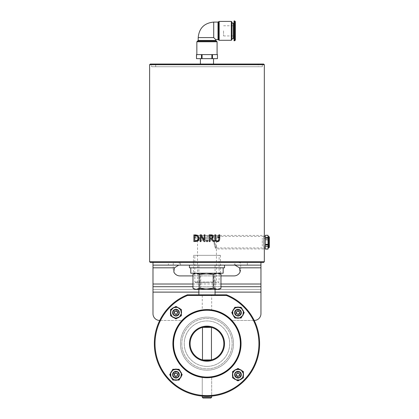 <?xml version="1.0" encoding="UTF-8"?>
<svg xmlns="http://www.w3.org/2000/svg" width="419" height="419" viewBox="0 0 419 419"><rect width="100%" height="100%" fill="white"/><g stroke="black" fill="none" stroke-linecap="round" stroke-linejoin="round"><path stroke-width="0.31" stroke-dasharray="2.1 1.57" d="M202.246 294.808L198.873 294.808L202.246 294.808L202.246 310.259A33.74 33.74 0 0 0 202.246 377.069L202.246 396.086L202.246 377.069L202.246 396.081L211.689 396.086L211.689 377.069L211.689 396.086A52.632 52.632 0 0 0 226.674 294.861A52.632 52.632 0 0 1 248.792 375.613A52.632 52.632 0 0 1 165.065 375.508A52.632 52.632 0 0 1 187.387 294.808L226.422 294.808A0.676 0.676 0 0 1 226.674 294.861A0.676 0.676 0 0 0 226.422 294.808L226.422 295.484L187.518 295.484A51.956 51.956 0 0 0 165.657 375.167A51.956 51.956 0 0 0 248.284 375.167A51.956 51.956 0 0 0 226.422 295.484L226.674 294.861A52.632 52.632 0 0 1 211.689 396.086L211.695 377.069A33.74 33.74 0 0 0 211.689 310.259L211.695 294.808M198.873 265.122L215.067 265.122L198.873 265.122L198.873 289.414M172.895 343.664A34.075 34.075 0 0 0 206.97 377.739A34.075 34.075 0 0 0 241.045 343.664A34.075 34.075 0 0 0 206.97 309.589A34.075 34.075 0 0 0 172.895 343.664A34.075 34.075 0 0 1 224.008 314.156A34.075 34.075 0 0 1 224.008 373.172A34.075 34.075 0 0 1 172.895 343.664A34.075 34.075 0 0 0 206.97 377.739A34.075 34.075 0 0 0 241.045 343.664A34.075 34.075 0 0 0 206.97 309.589A34.075 34.075 0 0 0 172.895 343.664A34.075 34.075 0 0 1 224.008 314.156A34.075 34.075 0 0 1 224.008 373.172A34.075 34.075 0 0 1 172.895 343.664A34.075 34.075 0 0 1 224.008 314.156A34.075 34.075 0 0 1 224.008 373.172A34.075 34.075 0 0 1 172.895 343.664A34.075 34.075 0 0 1 224.008 314.156A34.075 34.075 0 0 1 224.008 373.172A34.075 34.075 0 0 1 172.895 343.664A34.075 34.075 0 0 1 224.008 314.156A34.075 34.075 0 0 1 224.008 373.172A34.075 34.075 0 0 1 172.895 343.664A34.075 34.075 0 0 1 224.008 314.156A34.075 34.075 0 0 1 224.008 373.172A34.075 34.075 0 0 1 172.895 343.664A34.075 34.075 0 0 1 224.008 314.156A34.075 34.075 0 0 1 224.008 373.172A34.075 34.075 0 0 1 172.895 343.664M206.97 366.384A22.72 22.72 0 0 0 229.691 343.664A22.72 22.72 0 0 0 206.97 320.944A22.72 22.72 0 0 0 184.25 343.664A22.72 22.72 0 0 0 206.97 366.384A22.72 22.72 0 0 1 184.25 343.664A22.72 22.72 0 0 1 206.97 320.944A22.72 22.72 0 0 1 229.691 343.664A22.72 22.72 0 0 1 206.97 366.384A22.72 22.72 0 0 1 184.25 343.664A22.72 22.72 0 0 1 206.97 320.944A22.72 22.72 0 0 1 229.691 343.664A22.72 22.72 0 0 1 206.97 366.384A22.72 22.72 0 0 0 229.691 343.664A22.72 22.72 0 0 0 206.97 320.944A22.72 22.72 0 0 0 184.25 343.664A22.72 22.72 0 0 0 206.97 366.384A22.72 22.72 0 0 1 184.25 343.664A22.72 22.72 0 0 1 206.97 320.944A22.72 22.72 0 0 1 229.691 343.664A22.72 22.72 0 0 1 206.97 366.384A22.72 22.72 0 0 0 229.691 343.664A22.72 22.72 0 0 0 206.97 320.944A22.72 22.72 0 0 0 184.25 343.664A22.72 22.72 0 0 0 206.97 366.384M211.333 327.37L211.454 327.401A16.87 16.87 0 0 1 211.454 359.926L211.454 327.401L202.487 327.401L202.487 359.926A16.87 16.87 0 0 1 202.487 327.401A16.87 16.87 0 0 0 202.487 359.926L211.454 359.926M202.246 397.238L211.695 397.238M210.883 398.05L203.058 398.05M187.387 294.808A52.632 52.632 0 0 0 202.246 396.086A52.632 52.632 0 0 1 187.387 294.808L187.518 295.484M241.354 312.653A3.373 3.373 0 0 1 236.295 315.57A3.373 3.373 0 0 1 236.295 309.73A3.373 3.373 0 0 1 241.354 312.653A3.373 3.373 0 0 1 236.295 315.57A3.373 3.373 0 0 1 236.295 309.73A3.373 3.373 0 0 1 241.354 312.653A3.373 3.373 0 0 1 236.295 315.57A3.373 3.373 0 0 1 236.295 309.73A3.373 3.373 0 0 1 241.354 312.653A3.373 3.373 0 0 1 236.295 315.57A3.373 3.373 0 0 1 236.295 309.73A3.373 3.373 0 0 1 241.354 312.653A3.373 3.373 0 0 0 237.982 309.274A3.373 3.373 0 0 0 234.609 312.653A3.373 3.373 0 0 1 237.982 309.274A3.373 3.373 0 0 1 241.354 312.653A3.373 3.373 0 0 1 237.982 316.026A3.373 3.373 0 0 1 234.609 312.653A3.373 3.373 0 0 0 237.982 316.026A3.373 3.373 0 0 0 241.354 312.653M241.354 374.675A3.373 3.373 0 0 1 236.295 377.598A3.373 3.373 0 0 1 236.295 371.758A3.373 3.373 0 0 1 241.354 374.675A3.373 3.373 0 0 1 236.295 377.598A3.373 3.373 0 0 1 236.295 371.758A3.373 3.373 0 0 1 241.354 374.675A3.373 3.373 0 0 1 236.295 377.598A3.373 3.373 0 0 1 236.295 371.758A3.373 3.373 0 0 1 241.354 374.675A3.373 3.373 0 0 1 236.295 377.598A3.373 3.373 0 0 1 236.295 371.758A3.373 3.373 0 0 1 241.354 374.675A3.373 3.373 0 0 0 237.982 371.302A3.373 3.373 0 0 0 234.609 374.675A3.373 3.373 0 0 1 237.982 371.302A3.373 3.373 0 0 1 241.354 374.675A3.373 3.373 0 0 1 237.982 378.053A3.373 3.373 0 0 1 234.609 374.675A3.373 3.373 0 0 0 237.982 378.053A3.373 3.373 0 0 0 241.354 374.675M179.332 312.653A3.373 3.373 0 0 1 174.267 315.57A3.373 3.373 0 0 1 174.267 309.73A3.373 3.373 0 0 1 179.332 312.653A3.373 3.373 0 0 1 174.267 315.57A3.373 3.373 0 0 1 174.267 309.73A3.373 3.373 0 0 1 179.332 312.653A3.373 3.373 0 0 1 174.267 315.57A3.373 3.373 0 0 1 174.267 309.73A3.373 3.373 0 0 1 179.332 312.653A3.373 3.373 0 0 1 174.267 315.57A3.373 3.373 0 0 1 174.267 309.73A3.373 3.373 0 0 1 179.332 312.653M179.332 374.675A3.373 3.373 0 0 1 174.267 377.598A3.373 3.373 0 0 1 174.267 371.758A3.373 3.373 0 0 1 179.332 374.675A3.373 3.373 0 0 1 174.267 377.598A3.373 3.373 0 0 1 174.267 371.758A3.373 3.373 0 0 1 179.332 374.675A3.373 3.373 0 0 1 174.267 377.598A3.373 3.373 0 0 1 174.267 371.758A3.373 3.373 0 0 1 179.332 374.675A3.373 3.373 0 0 1 174.267 377.598A3.373 3.373 0 0 1 174.267 371.758A3.373 3.373 0 0 1 179.332 374.675A3.373 3.373 0 0 0 175.954 371.302A3.373 3.373 0 0 0 172.581 374.675A3.373 3.373 0 0 1 175.954 371.302A3.373 3.373 0 0 1 179.332 374.675A3.373 3.373 0 0 1 175.954 378.053A3.373 3.373 0 0 1 172.581 374.675A3.373 3.373 0 0 0 175.954 378.053A3.373 3.373 0 0 0 179.332 374.675M211.689 377.069A33.74 33.74 0 0 0 211.689 310.259M202.246 310.259A33.74 33.74 0 0 0 202.246 377.069M211.454 327.401A16.87 16.87 0 0 1 223.84 343.664A16.87 16.87 0 0 1 198.533 358.271A16.87 16.87 0 0 1 198.533 329.056A16.87 16.87 0 0 1 223.84 343.664A16.87 16.87 0 0 1 198.533 358.271A16.87 16.87 0 0 1 198.533 329.056A16.87 16.87 0 0 1 223.84 343.664M219.436 240.653L218.901 241.276M218.728 241.396L218.063 241.658M217.492 241.732L216.115 241.533M219.729 239.181L219.483 240.558M218.833 239.108L218.833 234.844L219.729 234.844L219.729 239.055M218.776 239.846L218.828 239.286M217.566 240.956L217.87 240.894M215.806 239.841L216.204 240.621M216.036 240.417L217.288 240.972M214.847 239.055L214.847 234.844L215.743 234.844L215.801 239.836M215.188 240.721L214.947 240.097M201.005 235.777L201.005 241.595L200.167 241.595L200.167 234.844L201.439 234.844L204.158 240.187L204.158 234.844L204.996 234.844L204.996 241.595L203.99 241.595M197.789 241.066L196.762 241.485M196.6 241.517L193.871 241.595L193.871 234.844L195.406 234.844M195.453 235.625L194.767 235.625L194.767 240.82L195.453 240.82M198.087 237.107L197.962 236.808M197.799 236.546L197.569 236.285M197.087 240.511L198.119 239.265M196.04 240.789L197.05 240.527M213.391 236.677L212.7 238.249M213.114 235.672L213.323 236.117M211.7 234.886L212.176 234.98M214.392 241.595L213.229 241.595L211.097 238.909L210.071 238.909L210.071 241.595L209.17 241.595L209.17 234.844L210.909 234.844M212.459 236.751L212.03 235.855L210.071 235.625L210.071 238.16L210.857 238.16M212.15 237.73L212.333 237.437M211.689 238.055L211.993 237.882M207.62 241.595L206.536 241.595L206.536 240.302L207.62 240.302L207.62 241.595M206.97 235.415L194.825 235.415C193.295 236.332 193.295 237.201 194.825 238.018L217.89 238.018L194.825 238.018L196.123 236.714L194.825 235.415L219.116 235.415L206.97 235.415L206.97 240.155L206.97 236.421L206.97 240.155L216.419 240.155L214.727 240.155L214.46 242.177C217.671 250.991 215.041 248.415 214.727 240.155L206.97 240.155L213.884 240.155L206.97 240.155L206.97 235.431L219.331 235.431L219.823 236.714L217.89 238.018L217.063 236.714C219.189 234.975 219.189 234.975 217.063 236.714C219.189 234.975 219.189 234.975 217.063 236.714L217.89 238.018L219.331 235.431L264.326 235.431L263.928 242.177L264.326 248.928L216.419 248.928C214.942 248.158 214.099 245.235 213.884 240.155L197.522 240.155L213.884 240.155C214.099 245.235 214.942 248.158 216.419 248.928L216.419 282.663L197.522 282.663L216.419 282.663M206.97 282.663L195.5 282.663L206.97 282.663M218.44 282.663L219.116 281.992L194.825 281.992L219.116 281.992L219.116 273.534M219.116 273.219L194.825 273.219L219.116 273.219L219.116 255.339L194.825 255.339L219.116 255.339M206.97 262.42L192.798 262.42L206.97 262.42M263.651 262.42L150.29 262.42M192.798 262.42L193.473 261.749L220.467 261.749L193.473 261.749L193.473 255.339L220.467 255.339L193.473 255.339M269.386 237.096L269.386 247.262M268.034 242.177L268.034 247.938L268.034 242.177M269.386 242.177L269.386 246.157L262.299 246.157L262.299 238.202L262.299 246.157M268.034 235.31L265.337 235.31M265.337 246.257L268.034 246.257L268.034 249.048L265.337 249.048L265.337 235.415M265.337 242.177L265.337 247.938L265.337 242.177M265.337 239.385L268.034 239.385L268.034 240.019L265.337 240.019M268.034 246.257L268.034 240.019M235.368 30.854L235.368 36.61L235.368 30.854M235.368 21.626L235.368 40.083M223.563 30.854L223.563 35.94L223.563 30.854M234.022 40.758L234.022 20.95M231.995 22.081L231.995 39.627M231.995 30.854L231.995 23.134L231.995 30.854M213.716 22.081L213.716 37.6L215.743 39.627M197.522 41.099L216.419 41.099M196.888 54.596L202.702 54.596L196.569 54.596L196.569 58.644L201.476 58.644L201.476 54.596L196.888 54.596M212.464 58.644L217.372 58.644L217.372 54.596L211.239 54.596L212.784 54.596L212.464 54.596L212.464 58.644L201.476 58.644M211.878 58.644L211.878 54.596L202.063 54.596L202.063 58.644M211.878 54.596L212.464 54.596M217.052 54.596L212.784 54.596L217.052 54.596M200.402 58.644L213.533 58.644L200.402 58.644M201.476 54.596L202.063 54.596M150.29 64.039L263.651 64.039M206.97 64.039L262.975 64.039L206.97 64.039M264.326 64.715L151.641 64.715L151.641 66.741L262.299 66.741L151.641 66.741M150.966 64.039L151.641 64.715L262.299 64.715L155.69 64.715L258.251 64.715L258.251 66.741L155.69 66.741L258.251 66.741M200.402 64.039L213.533 64.039L200.402 64.039M197.522 282.663L197.522 240.155M214.46 242.177L216.419 247.938L216.419 240.155M206.97 236.421L217.849 236.421L218.446 238.018L220.384 236.421L218.446 238.018L217.849 236.421L219.116 238.018L218.446 238.018L219.116 238.018L220.384 236.421L264.216 236.421M268.034 239.385L268.034 235.415M234.022 30.854L234.022 37.736L234.022 30.854M233.346 30.854L233.346 37.736L233.346 30.854M233.346 38.569L233.346 23.134M230.691 319.671A2.697 2.697 0 0 0 232.587 320.451A2.697 2.697 0 0 1 230.691 319.671A33.74 33.74 0 0 0 183.25 319.671A33.74 33.74 0 0 1 230.691 319.671M254.202 320.451L232.587 320.451L254.202 320.451A6.746 6.746 0 0 1 254.202 320.451A6.746 6.746 0 0 0 260.953 313.705L260.953 289.414L152.987 289.414L152.987 286.711L152.987 313.705A6.746 6.746 0 0 0 159.739 320.451A6.746 6.746 0 0 1 159.733 320.451L181.354 320.451A2.697 2.697 0 0 0 183.25 319.671A2.697 2.697 0 0 1 181.354 320.451L159.739 320.451M190.776 273.219L223.165 273.219M190.776 267.82L223.165 267.82L190.776 267.82M193.473 273.219L220.467 273.219L193.473 273.219L193.473 262.42L220.467 262.42L193.473 262.42M189.425 267.82L224.516 267.82M189.425 265.122L224.516 265.122L189.425 265.122M234.923 265.122L234.226 265.122L234.792 262.42C238.516 262.362 240.485 262.666 240.71 263.331L240.71 269.171L240.71 267.82L260.953 267.82L260.953 262.42L152.987 262.42L152.987 289.414L260.953 289.414L260.953 267.82M240.108 271.952L240.71 269.171A6.746 6.746 0 0 1 233.959 275.917L179.981 275.917A6.746 6.746 0 0 1 173.23 269.171L173.833 271.952M260.953 262.42L152.987 262.42L152.987 265.122L260.953 265.122M152.987 267.82L173.23 267.82L173.23 269.171L173.23 263.331C173.456 262.666 175.425 262.362 179.149 262.42L179.714 265.122L178.714 265.122M192.976 275.917L220.965 275.917M192.976 286.711L220.965 286.711L192.976 286.711M260.953 286.711L260.953 289.414L260.953 286.711M235.174 262.42L247.32 262.42L235.174 262.42L235.174 265.122L247.32 265.122L235.174 265.122M168.38 262.42L180.526 262.42L168.38 262.42L168.38 265.122L180.526 265.122L168.38 265.122M176.745 315.931A3.373 3.373 0 0 1 172.675 313.438A3.373 3.373 0 0 1 175.168 309.369A3.373 3.373 0 0 1 179.238 311.862A3.373 3.373 0 0 1 176.745 315.931A3.373 3.373 0 0 0 179.238 311.862A3.373 3.373 0 0 0 175.168 309.369A3.373 3.373 0 0 0 172.675 313.438A3.373 3.373 0 0 0 176.745 315.931M177.295 318.225A5.735 5.735 0 0 0 180.118 308.703A5.735 5.735 0 0 0 170.454 311.024A5.735 5.735 0 0 0 177.295 318.225A5.735 5.735 0 0 1 170.381 313.988A5.735 5.735 0 0 1 174.618 307.075A5.735 5.735 0 0 1 181.532 311.312A5.735 5.735 0 0 1 177.295 318.225M175.325 310.013A2.713 2.713 0 0 1 178.557 313.422A2.713 2.713 0 0 1 173.99 314.517A2.713 2.713 0 0 1 175.325 310.013M176.839 309.662L173.812 310.39L172.927 313.381L175.069 315.638L178.101 314.91L178.986 311.925L176.839 309.662L178.986 311.925L178.101 314.91L175.069 315.638L172.927 313.381L173.812 310.39L176.839 309.662M232.246 312.653A5.735 5.735 0 0 0 240.852 317.618A5.735 5.735 0 0 0 240.852 307.682A5.735 5.735 0 0 0 232.246 312.653A5.735 5.735 0 0 1 237.982 306.912A5.735 5.735 0 0 1 243.717 312.653A5.735 5.735 0 0 1 237.982 318.388A5.735 5.735 0 0 1 232.246 312.653M240.695 312.653A2.713 2.713 0 0 1 236.625 314.999A2.713 2.713 0 0 1 236.625 310.301A2.713 2.713 0 0 1 240.695 312.653M240.684 314.208L240.684 311.092L237.982 309.536L235.284 311.092L235.284 314.208L237.982 315.769L240.684 314.208L237.982 315.769L235.284 314.208L235.284 311.092L237.982 309.536L240.684 311.092L240.684 314.208M192.976 274.304L196.862 273.219L200.748 274.304L207.745 273.219L214.743 274.304L217.854 273.219L220.965 274.304M194.825 289.414L196.862 289.414L192.976 288.33M220.965 288.33L217.854 289.414L219.116 289.414M207.745 289.414L200.748 288.33L196.862 289.414L217.854 289.414L214.743 288.33L207.745 289.414M214.743 288.33L214.743 274.304M200.748 288.33L200.748 274.304M213.082 288.23L200.151 288.23L213.082 288.23M214.14 289.414L198.967 289.414L214.14 289.414M213.082 274.398L200.151 274.398L213.082 274.398M199.8 273.219L214.968 273.219L199.8 273.219M232.246 374.675A5.735 5.735 0 0 0 240.852 379.645A5.735 5.735 0 0 0 240.852 369.71A5.735 5.735 0 0 0 232.246 374.675A5.735 5.735 0 0 1 237.982 368.94A5.735 5.735 0 0 1 243.717 374.675A5.735 5.735 0 0 1 237.982 380.415A5.735 5.735 0 0 1 232.246 374.675M240.695 374.675A2.713 2.713 0 0 1 236.625 377.027A2.713 2.713 0 0 1 236.625 372.329A2.713 2.713 0 0 1 240.695 374.675M240.684 376.236L240.684 373.12L237.982 371.559L235.284 373.12L235.284 376.236L237.982 377.797L240.684 376.236L237.982 377.797L235.284 376.236L235.284 373.12L237.982 371.559L240.684 373.12L240.684 376.236M170.219 374.675A5.735 5.735 0 0 0 178.824 379.645A5.735 5.735 0 0 0 178.824 369.71A5.735 5.735 0 0 0 170.219 374.675A5.735 5.735 0 0 1 175.954 368.94A5.735 5.735 0 0 1 181.694 374.675A5.735 5.735 0 0 1 175.954 380.415A5.735 5.735 0 0 1 170.219 374.675M178.667 374.675A2.713 2.713 0 0 1 174.603 377.027A2.713 2.713 0 0 1 174.603 372.329A2.713 2.713 0 0 1 178.667 374.675M178.656 376.236L178.656 373.12L175.954 371.559L173.257 373.12L173.257 376.236L175.954 377.797L178.656 376.236L175.954 377.797L173.257 376.236L173.257 373.12L175.954 371.559L178.656 373.12L178.656 376.236M236.159 376.681A2.713 2.713 0 0 0 240.632 375.256A2.713 2.713 0 0 0 237.159 372.093A2.713 2.713 0 0 0 236.159 376.681M235.708 377.173A3.373 3.373 0 0 1 235.488 372.402A3.373 3.373 0 0 1 240.255 372.182A3.373 3.373 0 0 1 240.475 376.948A3.373 3.373 0 0 1 235.708 377.173M236.127 375.267L237.568 376.581L239.422 375.99L239.841 374.088L238.401 372.774L236.541 373.366L236.127 375.267L236.541 373.366L238.401 372.774L239.841 374.088L239.422 375.99L237.568 376.581L236.127 375.267A1.948 1.948 0 0 1 239.296 373.24A1.948 1.948 0 0 1 237.568 376.581A1.948 1.948 0 0 1 236.127 375.267M243.381 374.675L243.381 371.559L240.684 370.003A5.4 5.4 0 0 1 240.684 379.352L243.381 377.797L243.381 374.675M237.982 368.442L235.284 370.003A5.4 5.4 0 0 1 240.684 370.003L237.982 368.442M232.587 371.559L232.587 374.675A5.4 5.4 0 0 1 235.284 370.003L232.587 371.559M235.284 379.352L237.982 380.913L240.684 379.352A5.4 5.4 0 0 1 232.587 374.675L232.587 377.797L235.284 379.352M240.773 374.675A2.792 2.792 0 0 1 236.588 377.095A2.792 2.792 0 0 1 236.588 372.261A2.792 2.792 0 0 1 240.773 374.675A2.792 2.792 0 0 0 237.982 371.889A2.792 2.792 0 0 0 235.195 374.675A2.792 2.792 0 0 0 237.982 377.467A2.792 2.792 0 0 0 240.773 374.675M241.313 374.675A3.331 3.331 0 0 0 236.316 371.794A3.331 3.331 0 0 0 236.316 377.561A3.331 3.331 0 0 0 241.313 374.675M234.656 374.675A3.331 3.331 0 0 1 239.647 371.794A3.331 3.331 0 0 1 239.647 377.561A3.331 3.331 0 0 1 234.656 374.675M239.987 314.475A2.713 2.713 0 0 0 238.563 310.002A2.713 2.713 0 0 0 235.399 313.475A2.713 2.713 0 0 0 239.987 314.475M240.475 314.926A3.373 3.373 0 0 1 235.708 315.146A3.373 3.373 0 0 1 235.488 310.379A3.373 3.373 0 0 1 240.255 310.16A3.373 3.373 0 0 1 240.475 314.926M238.573 314.507L239.888 313.066L239.296 311.212L237.395 310.793L236.08 312.234L236.672 314.088L238.573 314.507L236.672 314.088L236.08 312.234L237.395 310.793L239.296 311.212L239.888 313.066L238.573 314.507A1.948 1.948 0 0 1 236.541 311.338A1.948 1.948 0 0 1 239.888 313.066A1.948 1.948 0 0 1 238.573 314.507M237.982 307.253L234.865 307.253L233.31 309.95A5.4 5.4 0 0 1 242.659 309.95L241.098 307.253L237.982 307.253M231.749 312.653L233.31 315.35A5.4 5.4 0 0 1 233.31 309.95L231.749 312.653M234.865 318.047L237.982 318.047A5.4 5.4 0 0 1 233.31 315.35L234.865 318.047M242.659 315.35L244.214 312.653L242.659 309.95A5.4 5.4 0 0 1 237.982 318.047L241.098 318.047L242.659 315.35M237.982 309.861A2.792 2.792 0 0 1 240.401 314.046A2.792 2.792 0 0 1 235.567 314.046A2.792 2.792 0 0 1 237.982 309.861A2.792 2.792 0 0 0 235.195 312.653A2.792 2.792 0 0 0 237.982 315.439A2.792 2.792 0 0 0 240.773 312.653A2.792 2.792 0 0 0 237.982 309.861M237.982 309.322A3.331 3.331 0 0 0 235.101 314.313A3.331 3.331 0 0 0 240.867 314.313A3.331 3.331 0 0 0 237.982 309.322M237.982 315.978A3.331 3.331 0 0 1 235.101 310.987A3.331 3.331 0 0 1 240.867 310.987A3.331 3.331 0 0 1 237.982 315.978M177.782 310.647A2.713 2.713 0 0 0 173.309 312.071A2.713 2.713 0 0 0 176.776 315.235A2.713 2.713 0 0 0 177.782 310.647M178.227 310.16A3.373 3.373 0 0 1 178.447 314.926A3.373 3.373 0 0 1 173.681 315.146A3.373 3.373 0 0 1 173.461 310.379A3.373 3.373 0 0 1 178.227 310.16M177.813 312.061L176.373 310.746L174.519 311.338L174.1 313.239L175.54 314.554L177.394 313.962L177.813 312.061L177.394 313.962L175.54 314.554L174.1 313.239L174.519 311.338L176.373 310.746L177.813 312.061A1.948 1.948 0 0 1 174.644 314.088A1.948 1.948 0 0 1 176.373 310.746A1.948 1.948 0 0 1 177.813 312.061M170.559 312.653L170.559 315.769L173.257 317.324A5.4 5.4 0 0 1 173.257 307.975L170.559 309.536L170.559 312.653M175.954 318.885L178.656 317.324A5.4 5.4 0 0 1 173.257 317.324L175.954 318.885M181.354 315.769L181.354 312.653A5.4 5.4 0 0 1 178.656 317.324L181.354 315.769M178.656 307.975L175.954 306.415L173.257 307.975A5.4 5.4 0 0 1 181.354 312.653L181.354 309.536L178.656 307.975M173.167 312.653A2.792 2.792 0 0 1 177.352 310.233A2.792 2.792 0 0 1 177.352 315.067A2.792 2.792 0 0 1 173.167 312.653A2.792 2.792 0 0 0 175.954 315.439A2.792 2.792 0 0 0 178.745 312.653A2.792 2.792 0 0 0 175.954 309.861A2.792 2.792 0 0 0 173.167 312.653M172.628 312.653A3.331 3.331 0 0 0 177.619 315.533A3.331 3.331 0 0 0 177.619 309.767A3.331 3.331 0 0 0 172.628 312.653M179.285 312.653A3.331 3.331 0 0 1 174.294 315.533A3.331 3.331 0 0 1 174.294 309.767A3.331 3.331 0 0 1 179.285 312.653M173.953 372.852A2.713 2.713 0 0 0 175.378 377.325A2.713 2.713 0 0 0 178.541 373.853A2.713 2.713 0 0 0 173.953 372.852M173.461 372.402A3.373 3.373 0 0 1 178.227 372.182A3.373 3.373 0 0 1 178.447 376.948A3.373 3.373 0 0 1 173.681 377.173A3.373 3.373 0 0 1 173.461 372.402M175.367 372.821L174.053 374.261L174.644 376.115L176.546 376.534L177.86 375.094L177.268 373.24L175.367 372.821L177.268 373.24L177.86 375.094L176.546 376.534L174.644 376.115L174.053 374.261L175.367 372.821A1.948 1.948 0 0 1 177.394 375.99A1.948 1.948 0 0 1 174.053 374.261A1.948 1.948 0 0 1 175.367 372.821M175.954 380.075L179.07 380.075L180.631 377.378A5.4 5.4 0 0 1 171.282 377.378L172.838 380.075L175.954 380.075M182.192 374.675L180.631 371.978A5.4 5.4 0 0 1 180.631 377.378L182.192 374.675M179.07 369.28L175.954 369.28A5.4 5.4 0 0 1 180.631 371.978L179.07 369.28M171.282 371.978L169.721 374.675L171.282 377.378A5.4 5.4 0 0 1 175.954 369.28L172.838 369.28L171.282 371.978M175.954 377.467A2.792 2.792 0 0 1 173.539 373.282A2.792 2.792 0 0 1 178.374 373.282A2.792 2.792 0 0 1 175.954 377.467A2.792 2.792 0 0 0 178.745 374.675A2.792 2.792 0 0 0 175.954 371.889A2.792 2.792 0 0 0 173.167 374.675A2.792 2.792 0 0 0 175.954 377.467M175.954 378.006A3.331 3.331 0 0 0 178.84 373.015A3.331 3.331 0 0 0 173.073 373.015A3.331 3.331 0 0 0 175.954 378.006M175.954 371.349A3.331 3.331 0 0 1 178.84 376.341A3.331 3.331 0 0 1 173.073 376.341A3.331 3.331 0 0 1 175.954 371.349M240.412 343.664A33.441 33.441 0 0 1 206.97 377.105A33.441 33.441 0 0 1 173.529 343.664A33.441 33.441 0 0 1 206.97 310.222A33.441 33.441 0 0 1 240.412 343.664M180.448 343.664A26.523 26.523 0 0 0 206.97 370.187A26.523 26.523 0 0 0 233.493 343.664A26.523 26.523 0 0 0 206.97 317.141A26.523 26.523 0 0 0 180.448 343.664A26.523 26.523 0 0 1 206.97 317.141A26.523 26.523 0 0 1 233.493 343.664A26.523 26.523 0 0 1 206.97 370.187A26.523 26.523 0 0 1 180.448 343.664M240.637 343.664A33.667 33.667 0 0 1 206.97 377.33A33.667 33.667 0 0 1 173.304 343.664A33.667 33.667 0 0 1 206.97 309.997A33.667 33.667 0 0 1 240.637 343.664M181.788 343.664A25.182 25.182 0 0 0 206.97 368.846A25.182 25.182 0 0 0 232.152 343.664A25.182 25.182 0 0 0 206.97 318.482A25.182 25.182 0 0 0 181.788 343.664A25.182 25.182 0 0 1 206.97 318.482A25.182 25.182 0 0 1 232.152 343.664A25.182 25.182 0 0 1 206.97 368.846A25.182 25.182 0 0 1 181.788 343.664M173.571 343.664A33.4 33.4 0 0 0 223.673 372.591A33.4 33.4 0 0 0 223.673 314.737A33.4 33.4 0 0 0 173.571 343.664M224.516 343.664A17.546 17.546 0 0 0 198.197 328.47A17.546 17.546 0 0 0 198.197 358.858A17.546 17.546 0 0 0 224.516 343.664M173.529 343.664A33.441 33.441 0 0 0 206.97 377.105A33.441 33.441 0 0 0 240.412 343.664A33.441 33.441 0 0 0 206.97 310.222A33.441 33.441 0 0 0 173.529 343.664M173.304 343.664A33.667 33.667 0 0 0 206.97 377.33A33.667 33.667 0 0 0 240.637 343.664A33.667 33.667 0 0 0 206.97 309.997A33.667 33.667 0 0 0 173.304 343.664M257.575 64.039L258.251 64.715L149.614 64.715M149.614 261.749L264.326 261.749M268.71 247.938L268.71 236.421M268.034 246.781L265.337 246.781M234.698 30.854L234.698 35.94L234.698 30.854M234.698 40.758L234.698 20.95M231.319 40.303L231.319 21.406M219.174 21.406L219.174 40.303M218.592 21.746L218.592 39.962M218.006 39.627L218.006 22.081M198.197 40.423L215.743 40.423M213.716 37.6L198.197 37.6M217.089 41.774L196.846 41.774M215.067 292.111L198.873 292.111M152.987 292.111L260.953 292.111M260.953 284.014L152.987 284.014M192.976 284.014L220.965 284.014M172.544 313.47A3.509 3.509 0 0 0 178.374 315.193A3.509 3.509 0 0 0 176.954 309.285A3.509 3.509 0 0 0 172.544 313.47M171.036 313.831A5.059 5.059 0 0 0 179.442 316.319A5.059 5.059 0 0 0 177.394 307.797A5.059 5.059 0 0 0 171.036 313.831M237.982 309.143A3.509 3.509 0 0 0 234.944 314.407A3.509 3.509 0 0 0 241.019 314.407A3.509 3.509 0 0 0 237.982 309.143M237.982 307.588A5.059 5.059 0 0 0 233.603 315.182A5.059 5.059 0 0 0 242.365 315.182A5.059 5.059 0 0 0 237.982 307.588M237.982 371.171A3.509 3.509 0 0 0 234.944 376.43A3.509 3.509 0 0 0 241.019 376.43A3.509 3.509 0 0 0 237.982 371.171M237.982 369.616A5.059 5.059 0 0 0 233.603 377.21A5.059 5.059 0 0 0 242.365 377.21A5.059 5.059 0 0 0 237.982 369.616M175.954 371.171A3.509 3.509 0 0 0 172.916 376.43A3.509 3.509 0 0 0 178.997 376.43A3.509 3.509 0 0 0 175.954 371.171M175.954 369.616A5.059 5.059 0 0 0 171.575 377.21A5.059 5.059 0 0 0 180.338 377.21A5.059 5.059 0 0 0 175.954 369.616M215.067 289.414L215.067 265.122M194.825 273.408L194.825 281.992L195.5 282.663M194.825 273.219L194.825 255.339M220.467 255.339L220.467 261.749L221.138 262.42M223.563 35.94L234.698 35.94L235.368 36.61M223.563 25.769L234.698 25.769L235.368 25.098M262.299 66.741L262.299 64.715L262.975 64.039M155.69 66.741L155.69 64.715L156.36 64.039M216.419 247.938L264.216 247.938M269.386 238.202L262.299 238.202M180.526 265.122L180.526 262.42M247.32 265.122L247.32 262.42M220.467 273.219L220.467 262.42M198.967 273.219L200.151 274.398L200.151 288.23L198.967 289.414M214.968 273.219L213.79 274.398L213.79 288.23L214.968 289.414"/><path stroke-width="0.63" d="M198.873 289.414L198.873 294.808M226.47 294.814A0.676 0.676 0 0 0 226.422 294.808L187.387 294.808A52.632 52.632 0 0 0 165.065 375.508A52.632 52.632 0 0 0 248.792 375.613A52.632 52.632 0 0 0 226.674 294.861A0.676 0.676 0 0 0 226.422 294.808A0.676 0.676 0 0 1 226.674 294.861L226.422 295.484A51.956 51.956 0 0 1 248.284 375.167A51.956 51.956 0 0 1 165.657 375.167A51.956 51.956 0 0 1 187.518 295.484L187.387 294.808M172.895 343.664A34.075 34.075 0 0 0 224.008 373.172A34.075 34.075 0 0 0 224.008 314.156A34.075 34.075 0 0 0 172.895 343.664M202.487 359.926L202.487 327.401L211.333 327.37M223.84 343.664A16.87 16.87 0 0 1 198.533 358.271A16.87 16.87 0 0 1 198.533 329.056A16.87 16.87 0 0 1 223.84 343.664A16.87 16.87 0 0 1 198.533 358.271A16.87 16.87 0 0 1 198.533 329.056A16.87 16.87 0 0 1 223.84 343.664A16.87 16.87 0 0 1 211.454 359.926L202.607 359.958M211.454 327.401L211.454 359.926M211.695 397.238L210.883 398.05L203.058 398.05L202.246 397.238L211.695 397.238L211.695 396.081L202.246 396.086L202.246 397.238M218.063 241.658L217.492 241.732M218.378 240.616L218.833 239.081L218.833 234.844L219.729 234.844L219.729 239.181M214.947 240.097L214.847 234.844L215.743 234.844L216.036 240.417L217.288 240.972L218.545 240.417L218.776 239.846M217.288 240.972L217.566 240.956M217.87 240.894L218.247 240.721M216.115 241.533L215.177 240.71M219.729 239.055L219.085 241.114L217.288 241.737L215.492 241.114L214.847 239.055M203.99 241.595L201.005 235.777L201.005 241.595L200.167 241.595L200.167 234.844L201.439 234.844L204.158 240.187L204.158 234.844L204.996 234.844L204.996 241.595L203.99 241.595L201.005 235.777M198.459 240.459L197.815 241.051L193.871 241.595L193.871 234.844L197.826 235.384L199.193 238.228L198.548 240.344M195.406 234.844L197.826 235.384L199.193 238.228L197.789 241.066M197.234 236.028L194.767 235.625L194.767 240.82L197.318 240.37L198.255 238.217L197.234 236.028L195.453 235.625M198.119 239.265L198.087 237.107M197.962 236.808L197.799 236.546M195.453 240.82L196.04 240.789M213.323 236.117L213.391 236.677L211.993 238.657L214.392 241.595L213.229 241.595L211.097 238.909L210.071 238.909L210.071 241.595L209.17 241.595L209.17 234.844L211.7 234.886M212.7 238.249L212.239 238.552M212.176 234.98L212.836 235.358M212.836 235.363L213.114 235.672M211.993 237.882L212.459 236.751L211.621 235.682M212.077 237.809L212.459 236.751L212.03 235.855L210.071 235.625L210.071 238.16L212.15 237.73M210.857 238.16L211.564 238.092M210.909 234.844L212.627 235.2L213.391 236.677M211.993 238.657L214.392 241.595M207.62 241.595L206.536 241.595L206.536 240.302L207.62 240.302L207.62 241.595M264.326 64.715L264.326 235.431C263.891 235.017 263.891 249.342 264.326 248.928L264.326 261.749L149.614 261.749L149.614 64.715L264.326 64.715L263.651 64.039L150.29 64.039L149.614 64.715M219.116 273.534L219.116 273.219L220.965 274.304L217.079 273.219L213.192 274.304L206.19 273.219L199.193 274.304L196.082 273.219L192.976 274.304L194.825 273.408M149.614 261.749L150.29 262.42L263.651 262.42L264.326 261.749M269.386 242.177L269.386 237.096L268.71 236.421L268.71 247.938L269.386 247.262L269.386 242.177L269.386 246.157M265.337 237.578L265.337 235.263L268.034 235.31L268.034 237.578L265.337 237.578L265.337 249.048M265.337 238.102L268.034 238.102L268.034 237.578M268.034 238.102L268.034 244.34L265.337 244.34M268.034 249.048L265.337 248.944M265.337 244.968L268.034 244.968L268.034 248.944M268.034 244.968L268.034 244.34M235.368 30.854L235.368 21.626L234.698 20.95L234.698 40.758L235.368 40.083L235.368 30.854M234.698 20.95L234.022 20.95L234.022 40.758L234.698 40.758M231.995 30.854L231.995 22.081L231.319 21.406L231.319 40.303L231.995 39.627L231.995 30.854M218.006 22.081L213.716 22.081L213.716 37.6L215.743 39.627L218.006 39.627L218.006 22.081L218.592 21.746L218.592 39.962L218.006 39.627M198.197 40.423L215.743 40.423L216.419 41.099L197.522 41.099L198.197 40.423L198.197 37.6L213.716 37.6M217.089 54.596L217.089 41.774L196.846 41.774L196.846 54.596M201.476 58.644L196.48 58.644L196.569 54.596L201.476 54.596L201.476 58.644L217.461 58.644L217.461 54.596L211.878 54.596L211.878 58.644M202.063 58.644L202.063 54.596L211.878 54.596M202.063 54.596L201.476 54.596M231.995 23.134L233.346 23.134L233.346 38.569L231.995 38.569M200.402 58.644L200.402 64.039M159.733 320.451A6.746 6.746 0 0 1 152.987 313.705L152.987 265.122L260.953 265.122L260.953 286.711L220.965 286.711L260.953 286.711L260.953 313.705A6.746 6.746 0 0 1 254.207 320.451M223.165 267.82L223.165 273.219L190.776 273.219L190.776 267.82M224.516 265.122L224.516 267.82L189.425 267.82L189.425 265.122M220.965 275.917L233.959 275.917A6.746 6.746 0 0 0 240.108 271.952L239.495 267.82L234.923 265.122M178.714 265.122L174.445 267.82L173.833 271.952A6.746 6.746 0 0 0 179.981 275.917L192.976 275.917M152.987 286.711L192.976 286.711L152.987 286.711M260.953 265.122L260.953 262.42L260.953 265.122M152.987 265.122L152.987 262.42M196.082 289.414L199.193 288.33L206.19 289.414L194.825 289.414L192.976 288.33L196.082 289.414M213.192 288.33L217.079 289.414L206.19 289.414L213.192 288.33L213.192 274.304M220.965 288.33L219.116 289.414L217.079 289.414L220.965 288.33L220.965 274.304M192.976 288.33L192.976 274.304M199.193 288.33L199.193 274.304M235.708 377.173A3.373 3.373 0 0 0 240.475 376.948A3.373 3.373 0 0 0 240.255 372.182A3.373 3.373 0 0 0 235.488 372.402A3.373 3.373 0 0 0 235.708 377.173M236.981 375.775A1.482 1.482 0 0 1 236.887 373.68A1.482 1.482 0 0 1 238.982 373.58A1.482 1.482 0 0 1 239.081 375.675A1.482 1.482 0 0 1 236.981 375.775M232.587 374.675L232.587 371.559L235.284 370.003A5.4 5.4 0 0 0 235.284 379.352L232.587 377.797L232.587 374.675M237.982 368.442L240.684 370.003A5.4 5.4 0 0 0 235.284 370.003L237.982 368.442M243.381 371.559L243.381 374.675A5.4 5.4 0 0 0 240.684 370.003L243.381 371.559M240.684 379.352L237.982 380.913L235.284 379.352A5.4 5.4 0 0 0 243.381 374.675L243.381 377.797L240.684 379.352M240.475 314.926A3.373 3.373 0 0 0 240.255 310.16A3.373 3.373 0 0 0 235.488 310.379A3.373 3.373 0 0 0 235.708 315.146A3.373 3.373 0 0 0 240.475 314.926M239.081 313.653A1.482 1.482 0 0 1 236.981 313.747A1.482 1.482 0 0 1 236.887 311.652A1.482 1.482 0 0 1 238.982 311.553A1.482 1.482 0 0 1 239.081 313.653M237.982 318.047L234.865 318.047L233.31 315.35A5.4 5.4 0 0 0 242.659 315.35L241.098 318.047L237.982 318.047M231.749 312.653L233.31 309.95A5.4 5.4 0 0 0 233.31 315.35L231.749 312.653M234.865 307.253L237.982 307.253A5.4 5.4 0 0 0 233.31 309.95L234.865 307.253M242.659 309.95L244.214 312.653L242.659 315.35A5.4 5.4 0 0 0 237.982 307.253L241.098 307.253L242.659 309.95M178.227 310.16A3.373 3.373 0 0 0 173.461 310.379A3.373 3.373 0 0 0 173.681 315.146A3.373 3.373 0 0 0 178.447 314.926A3.373 3.373 0 0 0 178.227 310.16M176.954 311.553A1.482 1.482 0 0 1 177.054 313.653A1.482 1.482 0 0 1 174.953 313.747A1.482 1.482 0 0 1 174.859 311.652A1.482 1.482 0 0 1 176.954 311.553M181.354 312.653L181.354 315.769L178.656 317.324A5.4 5.4 0 0 0 178.656 307.975L181.354 309.536L181.354 312.653M175.954 318.885L173.257 317.324A5.4 5.4 0 0 0 178.656 317.324L175.954 318.885M170.559 315.769L170.559 312.653A5.4 5.4 0 0 0 173.257 317.324L170.559 315.769M173.257 307.975L175.954 306.415L178.656 307.975A5.4 5.4 0 0 0 170.559 312.653L170.559 309.536L173.257 307.975M173.461 372.402A3.373 3.373 0 0 0 173.681 377.173A3.373 3.373 0 0 0 178.447 376.948A3.373 3.373 0 0 0 178.227 372.182A3.373 3.373 0 0 0 173.461 372.402M174.859 373.68A1.482 1.482 0 0 1 176.954 373.58A1.482 1.482 0 0 1 177.054 375.675A1.482 1.482 0 0 1 174.953 375.775A1.482 1.482 0 0 1 174.859 373.68M175.954 369.28L179.07 369.28L180.631 371.978A5.4 5.4 0 0 0 171.282 371.978L172.838 369.28L175.954 369.28M182.192 374.675L180.631 377.378A5.4 5.4 0 0 0 180.631 371.978L182.192 374.675M179.07 380.075L175.954 380.075A5.4 5.4 0 0 0 180.631 377.378L179.07 380.075M171.282 377.378L169.721 374.675L171.282 371.978A5.4 5.4 0 0 0 175.954 380.075L172.838 380.075L171.282 377.378M173.571 343.664A33.4 33.4 0 0 1 223.673 314.737A33.4 33.4 0 0 1 223.673 372.591A33.4 33.4 0 0 1 173.571 343.664M224.516 343.664A17.546 17.546 0 0 0 198.197 328.47A17.546 17.546 0 0 0 198.197 358.858A17.546 17.546 0 0 0 224.516 343.664M226.422 294.808L226.422 295.484L187.518 295.484M231.319 40.303L219.174 40.303L219.174 21.406L231.319 21.406M212.464 58.644L212.464 54.596M260.953 292.111L215.067 292.111M198.873 292.111L152.987 292.111M152.987 284.014L192.976 284.014M220.965 284.014L260.953 284.014M260.953 267.82L239.495 267.82M152.987 267.82L174.445 267.82M215.067 294.808L215.067 289.414M268.034 247.938L268.71 247.938M268.034 236.421L268.71 236.421M265.337 235.263L268.034 235.263M265.337 249.096L268.034 249.096M219.174 21.406L218.592 21.746M219.174 40.303L218.592 39.962M215.743 40.423L215.743 39.627M196.846 41.774L197.522 41.099M217.089 41.774L216.419 41.099M217.461 58.644L217.461 54.596M196.48 58.644L196.48 54.596M264.216 247.938L265.337 247.938M264.216 236.421L265.337 236.421M233.346 37.736L234.022 37.736M233.346 23.972L234.022 23.972M213.716 22.081C204.289 23.003 199.119 28.178 198.197 37.6M213.533 64.039L213.533 58.644"/></g></svg>
